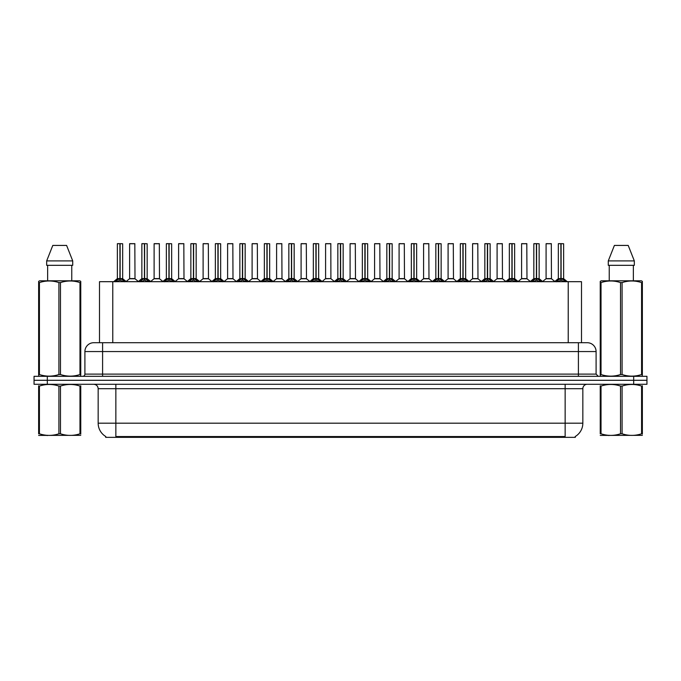 <?xml version="1.0" encoding="UTF-8"?>
<svg xmlns="http://www.w3.org/2000/svg" width="681" height="681" viewBox="0 0 681 681"><rect width="100%" height="100%" fill="white"/><g stroke="black" fill="none" stroke-linecap="round" stroke-linejoin="round"><path stroke-width="1.02" d="M97.051 342.713L99.503 342.713L99.503 281.687L581.497 281.687L581.497 342.713M575.309 436.47L575.309 437.347L105.691 437.347L105.691 436.47M105.819 436.547A15.476 15.476 0 0 1 98.166 423.19L115.855 423.19L115.855 436.547L565.145 436.547L565.145 423.19L582.834 423.19L582.834 388.698A4.418 4.418 0 0 1 587.252 384.28M98.166 423.19L98.166 388.698C97.911 386.016 96.438 384.544 93.748 384.28M575.181 436.547A15.476 15.476 0 0 0 582.834 423.19M646.95 384.28L646.95 380.296L34.05 380.296L34.05 384.28L47.312 384.28L47.312 380.296L34.05 380.296L34.05 376.321L47.312 376.321L47.312 380.296L646.95 380.296L646.95 384.28L47.312 384.28M596.096 351.558L84.904 351.558A8.844 8.844 0 0 1 93.748 342.713L587.252 342.713A8.844 8.844 0 0 1 596.096 351.558L596.096 374.107L598.31 376.321M84.904 351.558L84.904 374.107A2.213 2.213 0 0 1 82.69 376.321M646.95 376.321L646.95 380.296L646.95 376.321L47.312 376.321M115.395 281.789L117.004 280.095L119.899 278.597L119.899 280.172L120.052 243.653L122.665 243.747L122.665 278.589L120.128 278.597L123.031 280.095L124.64 281.789M120.128 278.597L120.128 280.172L120.128 278.597M119.907 243.653L117.362 243.747L119.975 243.653L120.052 278.589M119.975 243.653L117.447 243.653M122.665 243.747L120.128 243.653M117.362 243.747L117.362 278.589L119.899 278.597L117.362 278.589L113.676 281.687M119.899 243.747L120.018 278.589M119.132 243.653L120.903 243.653M120.128 243.747L120.128 278.589L122.75 278.767L120.426 278.767M123.031 280.095L123.031 281.687L120.128 280.172M119.899 280.172L117.004 281.696L117.004 280.095M132.931 278.589L129.535 278.767L135 278.767L134.829 243.653L129.611 243.747L129.611 278.589L134.915 278.589L132.148 278.589M132.225 243.653L129.696 243.653M139.894 281.789L141.503 280.095L144.398 278.597L144.398 280.172L144.551 243.653L147.164 243.747L147.164 278.589L144.627 278.597L147.53 280.095L149.139 281.789M144.627 278.597L144.627 280.172L144.627 278.597M144.398 243.653L141.861 243.747L144.474 243.653L144.551 278.589M144.474 243.653L141.946 243.653M147.164 243.747L144.627 243.653M141.861 243.747L141.861 278.589L144.398 278.597L141.861 278.589L138.175 281.687M144.398 243.747L144.517 278.589M143.631 243.653L145.402 243.653M144.627 243.747L144.627 278.589L147.249 278.767L144.917 278.767M147.53 280.095L147.53 281.687L144.627 280.172M144.398 280.172L141.503 281.696L141.503 280.095M164.393 281.789L166.002 280.095L168.897 278.597L168.897 280.172L169.05 243.653L171.663 243.747L171.663 278.589L169.126 278.597L172.029 280.095L173.638 281.789M169.126 278.597L169.126 280.172L169.126 278.597M168.897 243.653L166.36 243.747L168.973 243.653L169.05 278.589M168.973 243.653L166.445 243.653M171.663 243.747L169.126 243.653M166.36 243.747L166.36 278.589L168.897 278.597L166.36 278.589L162.674 281.687M168.897 243.747L169.016 278.589M168.13 243.653L169.892 243.653M169.126 243.747L169.126 278.589L171.748 278.767L169.416 278.767M172.029 280.095L172.029 281.687L169.126 280.172M168.897 280.172L166.002 281.696L166.002 280.095M188.884 281.789L190.493 280.095L193.395 278.597L193.395 280.172L193.549 243.653L196.162 243.747L196.162 278.589L193.625 278.597L196.528 280.095L198.128 281.789M193.625 278.597L193.625 280.172L193.625 278.597M193.395 243.653L190.859 243.747L193.472 243.653L193.549 278.589M193.472 243.653L190.944 243.653M196.162 243.747L193.625 243.653M190.859 243.747L190.859 278.589L193.395 278.597L190.859 278.589L187.173 281.687M193.395 243.747L193.506 278.589M192.629 243.653L194.391 243.653M193.625 243.747L193.625 278.589L196.247 278.767L193.915 278.767M196.528 280.095L196.528 281.687L193.625 280.172M193.395 280.172L190.493 281.696L190.493 280.095M213.383 281.789L214.992 280.095L217.894 278.597L217.894 280.172L218.048 243.653L220.661 243.747L220.661 278.589L218.124 278.597L221.019 280.095L222.627 281.789M218.124 278.597L218.124 280.172L218.124 278.597M217.894 243.653L215.358 243.747L217.971 243.653L218.048 278.589M217.971 243.653L215.443 243.653M220.661 243.747L218.124 243.653M215.358 243.747L215.358 278.589L217.894 278.597L215.358 278.589L211.672 281.687M217.894 243.747L218.005 278.589M217.12 243.653L218.89 243.653M218.124 243.747L218.124 278.589L220.746 278.767L218.414 278.767M221.019 280.095L221.019 281.687L218.124 280.172M217.894 280.172L214.992 281.696L214.992 280.095M157.43 278.589L154.025 278.767L159.499 278.767L159.328 243.653L154.11 243.747L154.11 278.589L159.414 278.589L156.647 278.589M156.724 243.653L154.195 243.653M181.929 278.589L178.524 278.767L183.998 278.767L183.827 243.653L178.609 243.747L178.609 278.589L183.913 278.589L181.146 278.589M181.223 243.653L178.694 243.653M206.428 278.589L203.023 278.767L208.497 278.767L208.326 243.653L203.108 243.747L203.108 278.589L208.412 278.589L205.645 278.589M204.879 243.653L203.193 243.653M80.758 435.346L38.638 435.414M80.758 434.078L80.758 433.788C80.758 435.925 80.758 435.925 80.758 433.788L79.975 433.788L79.975 386.067C73.505 383.922 67.002 383.922 60.481 386.067L58.915 386.067C52.446 383.922 45.942 383.922 39.421 386.067L38.638 386.067C38.638 383.922 38.638 383.922 38.638 386.067L38.638 385.778M60.481 386.067L60.481 433.788C66.951 435.925 73.454 435.925 79.975 433.788M60.481 433.788L58.915 433.788L58.915 386.067M80.758 385.778L80.758 386.067C80.758 383.922 80.758 383.922 80.758 386.067L79.975 386.067M80.758 386.067L80.758 433.788M39.421 386.067L39.421 433.788L38.638 433.788L38.638 386.067M39.421 433.788C45.891 435.925 52.394 435.925 58.915 433.788M38.638 433.788C38.638 435.925 38.638 435.925 38.638 433.788M642.362 435.346L600.242 435.414M642.362 434.078L642.362 433.788C642.362 435.925 642.362 435.925 642.362 433.788L641.579 433.788L641.579 386.067C635.109 383.922 628.606 383.922 622.085 386.067L620.519 386.067C614.049 383.922 607.546 383.922 601.025 386.067L600.242 386.067C600.242 383.922 600.242 383.922 600.242 386.067L600.242 385.778M622.085 386.067L622.085 433.788C628.554 435.925 635.058 435.925 641.579 433.788M622.085 433.788L620.519 433.788L620.519 386.067M642.362 385.778L642.362 386.067C642.362 383.922 642.362 383.922 642.362 386.067L641.579 386.067M642.362 386.067L642.362 433.788M601.025 386.067L601.025 433.788L600.242 433.788L600.242 386.067M601.025 433.788C607.495 435.925 613.998 435.925 620.519 433.788M600.242 433.788C600.242 435.925 600.242 435.925 600.242 433.788M80.486 376.321L80.758 374.533L79.975 374.533L79.975 282.589C73.505 280.444 67.002 280.444 60.481 282.589L58.915 282.589C52.446 280.444 45.942 280.444 39.421 282.589L38.638 282.589L38.638 281.372L39.66 280.802L38.638 281.372L38.638 375.086M60.481 282.589L60.481 374.533C66.951 376.67 73.454 376.67 79.975 374.533M60.481 374.533L58.915 374.533L58.915 282.589M39.421 282.589L39.421 374.533C45.891 376.67 52.394 376.67 58.915 374.533M39.421 374.533L38.638 374.533L38.911 376.321M80.758 287.433L80.758 281.372L79.737 280.802L80.758 281.372L80.758 282.589L79.975 282.589M79.737 280.802L39.66 280.802M47.636 265.326L47.636 280.802M71.76 280.802L71.76 265.326L71.76 280.802M66.602 245.424L72.722 260.9L72.722 265.326L46.674 265.326L46.674 260.9L52.795 245.424L46.674 260.9L72.722 260.9L66.602 245.424L52.795 245.424M80.758 375.086L80.758 282.589M642.089 376.321L642.362 374.533L641.579 374.533L641.579 282.589C635.109 280.444 628.606 280.444 622.085 282.589L620.519 282.589C614.049 280.444 607.546 280.444 601.025 282.589L600.242 282.589L600.242 281.372L601.263 280.802L600.242 281.372L600.242 375.086M622.085 282.589L622.085 374.533C628.554 376.67 635.058 376.67 641.579 374.533M622.085 374.533L620.519 374.533L620.519 282.589M601.025 282.589L601.025 374.533C607.495 376.67 613.998 376.67 620.519 374.533M601.025 374.533L600.242 374.533L600.514 376.321M642.362 287.433L642.362 281.372L641.34 280.802L642.362 281.372L642.362 282.589L641.579 282.589M641.34 280.802L601.263 280.802M609.24 265.326L609.24 280.802M633.364 280.802L633.364 265.326M634.326 265.326L634.326 260.9L634.326 265.326L608.278 265.326L608.278 260.9L614.398 245.424L608.278 260.9L634.326 260.9L628.205 245.424L614.398 245.424M642.362 375.086L642.362 282.589M628.205 245.424L634.326 260.9M237.882 281.789L239.491 280.095L242.393 278.597L242.393 280.172L242.547 243.653L245.16 243.747L245.16 278.589L242.623 278.597L245.518 280.095L247.126 281.789M242.623 278.597L242.623 280.172L242.623 278.597M242.393 243.653L239.857 243.747L242.47 243.653L242.547 278.589M242.47 243.653L239.942 243.653M245.16 243.747L242.615 243.653M239.857 243.747L239.857 278.589L242.393 278.597L239.857 278.589L236.162 281.687M242.393 243.747L242.504 278.589M241.619 243.653L243.389 243.653M242.623 243.747L242.623 278.589L245.237 278.767L242.913 278.767M245.518 280.095L245.518 281.687L242.623 280.172M242.393 280.172L239.491 281.696L239.491 280.095M262.381 281.789L263.99 280.095L266.892 278.597L266.892 280.172L267.046 243.653L269.659 243.747L269.659 278.589L267.122 278.597L270.016 280.095L271.625 281.789M267.122 278.597L267.122 280.172L267.122 278.597M266.892 243.653L264.356 243.747L266.969 243.653L267.046 278.589M266.969 243.653L264.441 243.653M269.659 243.747L267.114 243.653M264.356 243.747L264.356 278.589L266.892 278.597L264.356 278.589L260.661 281.687M266.892 243.747L267.003 278.589M266.118 243.653L267.888 243.653M267.122 243.747L267.122 278.589L269.736 278.767L267.412 278.767M270.016 280.095L270.016 281.687L267.122 280.172M266.892 280.172L263.99 281.696L263.99 280.095M286.88 281.789L288.489 280.095L291.391 278.597L291.391 280.172L291.545 243.653L294.158 243.747L294.158 278.589L291.621 278.597L294.515 280.095L296.124 281.789M291.621 278.597L291.621 280.172L291.621 278.597M291.391 243.653L288.846 243.747L291.468 243.653L291.545 278.589M291.468 243.653L288.94 243.653M294.158 243.747L291.613 243.653M288.846 243.747L288.846 278.589L291.391 278.597L288.855 278.589L285.16 281.687M291.391 243.747L291.502 278.589M290.617 243.653L292.387 243.653M291.621 243.747L291.621 278.589L294.235 278.767L291.911 278.767M294.515 280.095L294.515 281.687L291.621 280.172M291.391 280.172L288.489 281.696L288.489 280.095M230.927 278.589L227.522 278.767L232.996 278.767L232.825 243.653L227.607 243.747L227.607 278.589L232.911 278.589L230.144 278.589M229.369 243.653L227.692 243.653M255.426 278.589L252.021 278.767L257.486 278.767L257.324 243.653L252.106 243.747L252.106 278.589L257.409 278.589L254.643 278.589M253.868 243.653L252.191 243.653M279.925 278.589L276.52 278.767L281.985 278.767L281.815 243.653L276.605 243.747L276.605 278.589L281.908 278.589L279.142 278.589M278.367 243.653L276.69 243.653M311.379 281.789L312.988 280.095L315.882 278.597L315.882 280.172L316.044 243.653L318.657 243.747L318.657 278.589L316.12 278.597L319.014 280.095L320.623 281.789M316.12 278.597L316.12 280.172L316.12 278.597M315.89 243.653L313.345 243.747L315.967 243.653L316.044 278.589M315.967 243.653L313.439 243.653M318.657 243.747L316.112 243.653M313.345 243.747L313.345 278.589L315.882 278.597L313.354 278.589L309.659 281.687M315.882 243.747L316.001 278.589M315.116 243.653L316.886 243.653M316.12 243.747L316.12 278.589L318.734 278.767L316.41 278.767M319.014 280.095L319.014 281.687L316.12 280.172M315.882 280.172L312.988 281.696L312.988 280.095M335.878 281.789L337.487 280.095L340.381 278.597L340.381 280.172L340.543 243.653L343.156 243.747L343.156 278.589L340.619 278.597L343.513 280.095L345.122 281.789M340.619 278.597L340.619 280.172L340.619 278.597M340.389 243.653L337.844 243.747L340.457 243.653L340.543 278.589M340.457 243.653L337.938 243.653M343.156 243.747L340.611 243.653M337.844 243.747L337.844 278.589L340.381 278.597L337.844 278.589L334.158 281.687M340.381 243.747L340.5 278.589M339.615 243.653L341.385 243.653M340.619 243.747L340.619 278.589L343.233 278.767L340.909 278.767M343.513 280.095L343.513 281.687L340.619 280.172M340.381 280.172L337.487 281.696L337.487 280.095M360.377 281.789L361.986 280.095L364.88 278.597L364.88 280.172L365.033 243.653L367.655 243.747L367.655 278.589L365.118 278.597L368.012 280.095L369.621 281.789M365.118 278.597L365.118 280.172L365.118 278.597M362.343 243.747L364.956 243.653L364.999 278.589L362.343 278.589L364.88 278.589L364.88 243.747L362.343 243.747L362.343 278.589L358.657 281.687M364.956 243.653L362.437 243.653M367.655 243.747L365.11 243.653M364.114 243.653L365.884 243.653M365.118 243.747L365.118 278.589L367.731 278.767L365.408 278.767M368.012 280.095L368.012 281.687L365.118 280.172M364.88 280.172L361.986 281.696L361.986 280.095M384.876 281.789L386.485 280.095L389.379 278.597L389.379 280.172L389.532 243.653L392.154 243.747L392.154 278.589L389.609 278.597L392.511 280.095L394.12 281.789M389.907 278.767L392.23 278.767L389.609 278.597L389.609 280.172L389.609 243.653M389.387 243.653L386.842 243.747L389.455 243.653L389.532 278.589M389.455 243.653L386.936 243.653M386.842 243.747L386.842 278.589L389.379 278.597L386.842 278.589L383.156 281.687M389.379 243.747L389.498 278.589M388.613 243.653L390.383 243.653M392.511 280.095L392.511 281.687L389.609 280.172M389.379 280.172L386.485 281.696L386.485 280.095M409.375 281.789L410.983 280.095L413.878 278.597L413.878 280.172L414.031 243.653L416.644 243.747L416.644 278.589L414.108 278.597L417.01 280.095L418.619 281.789M414.108 278.597L414.108 280.172L414.108 278.597M413.886 243.653L411.341 243.747L413.954 243.653L414.031 278.589M413.954 243.653L411.426 243.653M416.644 243.747L414.108 243.653M411.341 243.747L411.341 278.589L413.878 278.597L411.341 278.589L407.655 281.687M413.878 243.747L413.997 278.589M413.112 243.653L414.882 243.653M414.108 243.747L414.108 278.589L416.729 278.767L414.406 278.767M417.01 280.095L417.01 281.687L414.108 280.172M413.878 280.172L410.983 281.696L410.983 280.095M304.424 278.589L301.019 278.767L306.484 278.767L306.314 243.653L301.096 243.747L301.096 278.589L306.407 278.589L303.641 278.589M302.866 243.653L301.189 243.653M330.898 278.589L330.813 243.653L325.595 243.747L325.595 278.589L330.906 278.589L328.131 278.589M327.365 243.653L325.688 243.653M328.923 278.589L325.595 278.589L322.13 281.508M353.422 278.589L350.017 278.767L355.482 278.767L355.312 243.653L350.094 243.747L350.094 278.589L355.405 278.589L352.63 278.589M351.864 243.653L350.187 243.653M377.921 278.589L374.516 278.767L379.981 278.767L379.811 243.653L374.593 243.747L374.593 278.589L379.904 278.589L377.129 278.589M376.363 243.653L374.686 243.653M402.411 278.589L399.015 278.767L404.48 278.767L404.31 243.653L399.092 243.747L399.092 278.589L404.395 278.589L401.628 278.589M400.862 243.653L399.185 243.653M433.874 281.789L435.482 280.095L438.377 278.597L438.377 280.172L438.53 243.653L441.143 243.747L441.143 278.589L438.607 278.597L441.509 280.095L443.118 281.789M438.607 278.597L438.607 280.172L438.607 278.597M438.385 243.653L435.84 243.747L438.453 243.653L438.53 278.589M438.453 243.653L435.925 243.653M441.143 243.747L438.607 243.653M435.84 243.747L435.84 278.589L438.377 278.597L435.84 278.589L432.154 281.687M438.377 243.747L438.496 278.589M437.611 243.653L439.381 243.653M438.607 243.747L438.607 278.589L441.228 278.767L438.896 278.767M441.509 280.095L441.509 281.687L438.607 280.172M438.377 280.172L435.482 281.696L435.482 280.095M458.373 281.789L459.981 280.095L462.876 278.597L462.876 280.172L463.029 243.653L465.642 243.747L465.642 278.589L463.106 278.597L466.008 280.095L467.617 281.789M463.106 278.597L463.106 280.172L463.106 278.597M462.876 243.653L460.339 243.747L462.952 243.653L463.029 278.589M462.952 243.653L460.424 243.653M465.642 243.747L463.106 243.653M460.339 243.747L460.339 278.589L462.876 278.597L460.339 278.589L456.653 281.687M462.876 243.747L462.995 278.589M462.11 243.653L463.88 243.653M463.106 243.747L463.106 278.589L465.727 278.767L463.395 278.767M466.008 280.095L466.008 281.687L463.106 280.172M462.876 280.172L459.981 281.696L459.981 280.095M482.872 281.789L484.472 280.095L487.375 278.597L487.375 280.172L487.528 243.653L490.141 243.747L490.141 278.589L487.605 278.597L490.507 280.095L492.116 281.789M487.605 278.597L487.605 280.172L487.605 278.597M484.838 243.747L487.451 243.653L487.494 278.589L484.838 278.589L487.375 278.589L487.375 243.747L484.838 243.747L484.838 278.589L481.152 281.687M487.451 243.653L484.923 243.653M490.141 243.747L487.605 243.653M486.609 243.653L488.371 243.653M487.605 243.747L487.605 278.589L490.226 278.767L487.894 278.767M490.507 280.095L490.507 281.687L487.605 280.172M487.375 280.172L484.472 281.696L484.472 280.095M507.362 281.789L508.971 280.095L511.874 278.597L511.874 280.172L512.027 243.653L514.64 243.747L514.64 278.589L512.103 278.597L514.998 280.095L516.607 281.789M512.103 278.597L512.103 280.172L512.103 278.597M511.874 243.653L509.337 243.747L511.95 243.653L512.027 278.589M511.95 243.653L509.422 243.653M514.64 243.747L512.103 243.653M509.337 243.747L509.337 278.589L511.874 278.597L509.337 278.589L505.651 281.687M511.874 243.747L511.984 278.589M511.108 243.653L512.87 243.653M512.103 243.747L512.103 278.589L514.725 278.767L512.393 278.767M514.998 280.095L514.998 281.687L512.103 280.172M511.874 280.172L508.971 281.696L508.971 280.095M531.861 281.789L533.47 280.095L536.373 278.597L536.373 280.172L536.526 243.653L539.139 243.747L539.139 278.589L536.602 278.597L539.497 280.095L541.106 281.789M536.602 278.597L536.602 280.172L536.602 278.597M536.373 243.653L533.836 243.747L536.449 243.653L536.526 278.589M536.449 243.653L533.921 243.653M539.139 243.747L536.602 243.653M533.836 243.747L533.836 278.589L536.373 278.597L533.836 278.589L530.15 281.687M536.373 243.747L536.483 278.589M535.598 243.653L537.369 243.653M536.602 243.747L536.602 278.589L539.224 278.767L536.892 278.767M539.497 280.095L539.497 281.687L536.602 280.172M536.373 280.172L533.47 281.696L533.47 280.095M556.36 281.789L557.969 280.095L560.872 278.597L560.872 280.172L561.025 243.653L563.638 243.747L563.638 278.589L561.101 278.597L563.996 280.095L565.605 281.789M561.101 278.597L561.101 280.172L561.101 278.597M560.872 243.653L558.335 243.747L560.948 243.653L561.025 278.589M560.948 243.653L558.42 243.653M563.638 243.747L561.093 243.653M558.335 243.747L558.335 278.589L560.872 278.597L558.335 278.589L554.64 281.687M560.872 243.747L560.982 278.589M560.097 243.653L561.868 243.653M561.101 243.747L561.101 278.589L563.715 278.767L561.391 278.767M563.996 280.095L563.996 281.687L561.101 280.172M560.872 280.172L557.969 281.696L557.969 280.095M426.91 278.589L423.514 278.767L428.979 278.767L428.809 243.653L423.591 243.747L423.591 278.589L428.894 278.589L426.127 278.589M425.361 243.653L423.676 243.653M451.409 278.589L448.004 278.767L453.478 278.767L453.308 243.653L448.089 243.747L448.089 278.589L453.393 278.589L450.626 278.589M449.86 243.653L448.175 243.653M475.908 278.589L472.503 278.767L477.977 278.767L477.807 243.653L472.588 243.747L472.588 278.589L477.892 278.589L475.125 278.589M474.359 243.653L472.674 243.653M500.407 278.589L497.002 278.767L502.476 278.767L502.306 243.653L497.087 243.747L497.087 278.589L502.391 278.589L499.624 278.589M498.858 243.653L497.173 243.653M524.906 278.589L521.501 278.767L526.975 278.767L526.805 243.653L521.586 243.747L521.586 278.589L526.89 278.589L524.123 278.589M523.357 243.653L521.672 243.653M549.405 278.589L546 278.767L551.465 278.767L551.304 243.653L546.085 243.747L546.085 278.589L551.389 278.589L548.622 278.589M547.847 243.653L546.171 243.653M563.374 437.347L563.374 436.47M117.626 437.347L117.626 436.47M112.774 342.713L112.774 281.687M568.226 342.713L568.226 281.687M565.145 384.28L565.145 388.698L98.166 388.698M582.834 388.698L565.145 388.698L565.145 423.19L115.855 423.19L115.855 384.28M633.688 384.28L633.688 376.321M102.593 376.321L102.593 342.713M84.904 374.107L596.096 374.107M578.407 342.713L578.407 376.321M119.609 278.767L117.285 278.767M116.536 280.495L116.536 281.687M123.491 280.495L123.491 281.687M134.915 243.747L129.611 243.747M144.108 278.767L141.776 278.767M141.035 280.495L141.035 281.687M147.99 280.495L147.99 281.687M168.607 278.767L166.275 278.767M165.534 280.495L165.534 281.687M172.489 280.495L172.489 281.687M193.106 278.767L190.774 278.767M190.033 280.495L190.033 281.687M196.988 280.495L196.988 281.687M217.605 278.767L215.273 278.767M214.532 280.495L214.532 281.687M221.487 280.495L221.487 281.687M159.414 243.747L154.11 243.747M183.913 243.747L178.609 243.747M208.412 243.747L203.108 243.747M242.104 278.767L239.772 278.767M239.031 280.495L239.031 281.687M245.986 280.495L245.986 281.687M266.594 278.767L264.271 278.767M263.53 280.495L263.53 281.687M270.485 280.495L270.485 281.687M291.093 278.767L288.77 278.767M288.029 280.495L288.029 281.687M294.984 280.495L294.984 281.687M232.911 243.747L227.607 243.747M257.409 243.747L252.106 243.747M281.908 243.747L276.605 243.747M315.592 278.767L313.269 278.767M312.519 280.495L312.519 281.687M319.483 280.495L319.483 281.687M340.091 278.767L337.767 278.767M337.018 280.495L337.018 281.687M343.982 280.495L343.982 281.687M364.59 278.767L362.266 278.767M361.517 280.495L361.517 281.687M368.481 280.495L368.481 281.687M389.089 278.767L386.765 278.767M392.154 243.747L389.609 243.747M386.016 280.495L386.016 281.687M392.971 280.495L392.971 281.687M413.588 278.767L411.264 278.767M410.515 280.495L410.515 281.687M417.47 280.495L417.47 281.687M306.407 243.747L301.096 243.747M330.906 278.589L325.518 278.767M330.906 243.747L325.595 243.747M355.405 243.747L350.094 243.747M379.904 243.747L374.593 243.747M404.395 243.747L399.092 243.747M438.087 278.767L435.763 278.767M435.014 280.495L435.014 281.687M441.969 280.495L441.969 281.687M462.586 278.767L460.254 278.767M459.513 280.495L459.513 281.687M466.468 280.495L466.468 281.687M487.085 278.767L484.753 278.767M484.012 280.495L484.012 281.687M490.967 280.495L490.967 281.687M511.584 278.767L509.252 278.767M508.511 280.495L508.511 281.687M515.466 280.495L515.466 281.687M536.083 278.767L533.751 278.767M533.01 280.495L533.01 281.687M539.965 280.495L539.965 281.687M560.574 278.767L558.25 278.767M557.509 280.495L557.509 281.687M564.464 280.495L564.464 281.687M428.894 243.747L423.591 243.747M453.393 243.747L448.089 243.747M477.892 243.747L472.588 243.747M502.391 243.747L497.087 243.747M526.89 243.747L521.586 243.747M551.389 243.747L546.085 243.747M122.75 278.767L126.36 281.687M129.535 278.767L126.138 281.508M135 278.767L138.388 281.508M147.249 278.767L150.85 281.687M171.748 278.767L175.349 281.687M196.247 278.767L199.848 281.687M220.746 278.767L224.347 281.687M154.025 278.767L150.637 281.508M159.499 278.767L162.887 281.508M178.524 278.767L175.136 281.508M183.998 278.767L187.386 281.508M203.023 278.767L199.635 281.508M208.497 278.767L211.885 281.508M47.721 435.287L47.227 435.576M609.325 435.287L608.831 435.576M245.237 278.767L248.846 281.687M269.736 278.767L273.345 281.687M294.235 278.767L297.844 281.687M227.522 278.767L224.134 281.508M232.996 278.767L236.384 281.508M252.021 278.767L248.633 281.508M257.486 278.767L260.883 281.508M276.52 278.767L273.132 281.508M281.985 278.767L285.382 281.508M318.734 278.767L322.343 281.687M343.233 278.767L346.842 281.687M367.731 278.767L371.341 281.687M392.23 278.767L395.84 281.687M416.729 278.767L420.339 281.687M301.019 278.767L297.631 281.508M306.484 278.767L309.881 281.508M330.983 278.767L334.38 281.508M350.017 278.767L346.62 281.508M355.482 278.767L358.87 281.508M374.516 278.767L371.119 281.508M379.981 278.767L383.369 281.508M399.015 278.767L395.618 281.508M404.48 278.767L407.868 281.508M441.228 278.767L444.838 281.687M465.727 278.767L469.328 281.687M490.226 278.767L493.827 281.687M514.725 278.767L518.326 281.687M539.224 278.767L542.825 281.687M563.715 278.767L567.324 281.687M423.514 278.767L420.117 281.508M428.979 278.767L432.367 281.508M448.004 278.767L444.616 281.508M453.478 278.767L456.866 281.508M472.503 278.767L469.115 281.508M477.977 278.767L481.365 281.508M497.002 278.767L493.614 281.508M502.476 278.767L505.864 281.508M521.501 278.767L518.113 281.508M526.975 278.767L530.363 281.508M546 278.767L542.612 281.508M551.465 278.767L554.862 281.508"/></g></svg>
